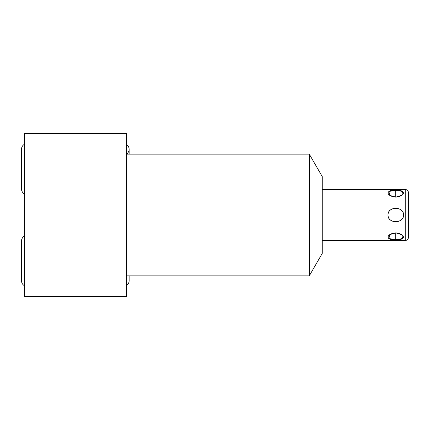 <?xml version="1.0" encoding="UTF-8"?>
<svg xmlns="http://www.w3.org/2000/svg" width="430" height="430" viewBox="0 0 430 430"><rect width="100%" height="100%" fill="white"/><g stroke="black" fill="none" stroke-linecap="round" stroke-linejoin="round"><path stroke-width="0.64" d="M126.356 154.16L309.299 154.16L322.263 176.617L322.263 215L388.005 215C387.435 223.783 404.06 223.783 403.517 215L405.232 215L405.232 240.52L405.232 189.479L322.263 189.479L322.263 179.127L322.263 215L309.299 215L309.299 275.84L126.356 275.84L309.299 275.84L309.299 154.16L126.356 154.16L309.299 154.16L309.299 215L322.263 215L322.263 253.383L309.299 275.84L126.356 275.84M24.279 133.338L24.279 296.662L126.356 296.662L24.279 296.662L24.279 133.338L126.356 133.338L24.279 133.338L24.279 296.662L126.356 296.662L126.356 133.338L126.356 296.662L126.356 133.338L24.279 133.338M408.5 215L405.232 215L405.232 189.479C407.215 189.673 408.306 190.764 408.5 192.748L408.5 215L405.232 215L408.5 215L408.5 237.252C408.306 239.236 407.215 240.327 405.232 240.52L322.263 240.52M395.761 232.883L395.761 239.709C405.947 240.531 405.947 233.872 395.761 232.883C385.576 233.872 385.57 240.531 395.761 239.709C405.947 240.531 405.947 233.872 395.761 232.883L389.72 234.651L388.924 238.532L395.761 239.709L395.761 232.883L395.761 239.709L402.598 238.532L401.803 234.651L395.761 232.883C385.576 233.872 385.57 240.531 395.761 239.709L396.342 239.703M322.263 215L388.005 215C387.468 206.196 404.103 206.239 403.517 215C404.06 223.783 387.435 223.783 388.005 215L403.517 215L388.005 215C388.091 223.944 403.431 223.944 403.517 215C403.431 206.056 388.091 206.056 388.005 215L403.517 215C404.103 206.239 387.468 206.196 388.005 215L309.299 215L309.299 275.84M395.761 190.291C385.57 189.469 385.57 196.128 395.761 197.117C405.947 196.128 405.947 189.469 395.761 190.291L388.924 191.468L389.72 195.349L395.761 197.117L395.761 190.291L395.761 197.117L401.803 195.349L402.598 191.468L395.761 190.291C385.57 189.469 385.57 196.128 395.761 197.117C405.947 196.128 405.947 189.469 395.761 190.291L395.761 197.117M126.356 154.139A5.676 5.676 0 0 0 126.356 144.383A5.676 5.676 0 0 1 129.129 149.264L129.129 154.16M24.279 144.383A5.676 5.676 0 0 0 21.5 149.264L21.5 149.264A5.676 5.676 0 0 1 24.279 144.383M21.5 188.947A5.676 5.676 0 0 0 24.279 193.828A5.676 5.676 0 0 1 21.5 188.947L21.5 149.264M126.356 285.617A5.676 5.676 0 0 0 129.129 280.736L129.129 280.736A5.676 5.676 0 0 1 126.356 285.617M24.279 236.172A5.676 5.676 0 0 0 21.5 241.053L21.5 241.053A5.676 5.676 0 0 1 24.279 236.172M21.5 280.736A5.676 5.676 0 0 0 24.279 285.617A5.676 5.676 0 0 1 21.5 280.736L21.5 241.053M397.696 239.65L398.062 239.628M402.91 238.301L403.421 237.618M395.761 239.709L395.374 239.709M391.16 239.327L390.58 239.193M388.607 238.301L388.075 237.553M403.453 193.355L402.958 194.279M309.299 154.16L309.299 215M129.129 280.736L129.129 275.84"/></g></svg>
